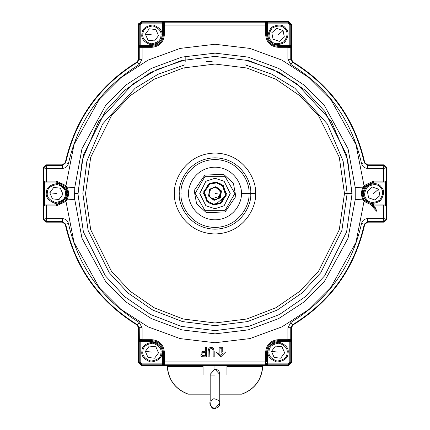 <?xml version="1.0" encoding="UTF-8"?>
<svg xmlns="http://www.w3.org/2000/svg" width="430" height="430" viewBox="0 0 430 430"><rect width="100%" height="100%" fill="white"/><g stroke="black" fill="none" stroke-linecap="round" stroke-linejoin="round"><path stroke-width="0.64" d="M167.249 366.742L167.533 366.457L167.249 366.742M187.851 394.073C175.381 389.193 168.512 380.082 167.249 366.752C168.512 380.082 175.381 389.193 187.851 394.073L188.125 394.073L187.851 394.073M203.057 366.457L167.533 366.457L167.399 366.752L203.057 366.752L167.399 366.752C168.662 380.292 175.666 389.429 188.415 394.165L210.162 394.165L188.125 394.073M262.467 366.457L262.751 366.752C261.488 380.082 254.619 389.193 242.149 394.073L241.875 394.073L242.149 394.073C254.619 389.193 261.488 380.082 262.751 366.752L262.467 366.457M241.585 394.165L219.837 394.165L241.585 394.165C254.334 389.429 261.338 380.292 262.601 366.752L226.943 366.752L262.601 366.752L262.311 366.457L226.943 366.457M215 208.744L205.852 205.696L199.756 193.5L205.852 181.304L215 178.256L224.148 181.304L230.244 193.5L224.148 205.696L215 208.744L215 210.705L224.933 210.705L234.866 193.5L224.933 176.295L205.067 176.295L195.134 193.5L205.067 210.705L215 210.705L215 208.744L224.148 205.696L230.244 193.5L224.148 181.304L215 178.256L205.852 181.304L199.756 193.5L205.852 205.696L215 208.744M215 182.035L221.88 184.325L226.465 193.5L221.88 202.675L215 204.965L208.12 202.675L203.535 193.5L208.12 184.325L215 182.035L208.12 184.325L203.535 193.5L208.12 202.675L215 204.965L226.352 195.129L223.396 185.69L216.752 182.169M195.134 193.5L205.067 176.295L224.933 176.295L234.866 193.5L224.933 210.705L205.067 210.705L195.134 193.5M224.621 210.705L224.933 210.705M233.431 183.384L223.675 174.354L204.884 175.069L194.188 190.533L196.569 203.616L206.325 212.646L225.116 211.931L235.812 196.467L233.431 183.384L235.812 196.467L225.116 211.931L206.325 212.646L196.569 203.616L194.188 190.533L204.884 175.069L223.675 174.354L233.431 183.384L223.675 174.354L204.884 175.069L194.188 190.533L196.569 203.616L206.325 212.646L225.116 211.931L235.812 196.467L233.431 183.384M212.635 199.294L212.78 199.047L210.146 196.983L209.942 197.182L212.635 199.294L214.027 200.38L214.07 200.057L212.78 199.047L212.635 199.294L208.862 195.972L208.55 196.096L209.942 197.182L208.55 196.096L208.862 195.972L209.087 194.349L208.797 194.349L208.55 196.096L208.797 194.349L209.087 194.349L209.555 191.038L209.281 190.958L208.797 194.349L209.528 189.216L211.162 188.555L211.307 188.808L214.409 187.555L214.339 187.276L211.162 188.555L215.973 186.62L215.93 186.942L217.22 187.953L217.365 187.706L221.138 191.027L220.445 195.962L220.719 196.042L221.203 192.651L220.912 192.651L221.203 192.651L221.45 190.904L221.138 191.027L221.45 190.904L220.058 189.818L221.45 190.904L220.472 197.784L214.027 200.38L212.635 199.294M213.5 204.094L207.443 201.079L204.406 192L209.84 184.121L216.5 182.906L222.557 185.921L225.594 195L220.16 202.879L213.5 204.094L213.393 204.852L220.525 203.546L226.352 195.107L223.1 185.384L216.607 182.148L209.475 183.454L203.648 191.893L206.9 201.616L213.393 204.852L213.5 204.094L220.16 202.879L225.594 195L222.557 185.921L216.5 182.906L209.84 184.121L204.406 192L207.443 201.079L213.5 204.094M209.84 196.505L209.087 194.349L208.862 195.972L212.78 199.047L215.591 199.445L212.78 199.047L214.07 200.057L220.214 197.58L221.138 191.027L215.93 186.942L214.409 187.555L217.22 187.953L214.409 187.555L209.786 189.42L209.104 192.549M220.912 194.338L215 193.5L220.912 194.338M220.16 190.495L220.912 192.651L217.139 187.921M215.554 187.555L214.72 187.534M214.516 187.55L213.043 187.856M210.877 189.178L209.657 190.829M209.555 191.038L211.307 188.808L209.27 191.812M209.087 194.349L210.146 196.983L209.087 194.349L209.087 192.661M210.56 197.494L211.055 197.983M211.522 198.359L212.861 199.079M214.446 199.445L215.279 199.466M215.484 199.45L216.956 199.144M219.123 197.822L220.343 196.171M218.693 198.192L220.445 195.962L212.167 198.757M220.912 192.651L219.854 190.017M209.104 192.543L209.163 192.226M212.458 188.098L213.087 187.84M214.409 187.555L218.408 188.593M213.393 204.852L206.9 201.616L203.648 191.893L209.475 183.454L216.607 182.148L223.1 185.384L226.352 195.107L220.525 203.546L213.393 204.852M219.735 374.396L214.952 369.123C218.338 369.569 219.924 371.547 219.708 375.057L219.768 403.447C220.047 401.48 218.456 399.981 215 398.943L215 375.057L215 398.943C209.329 397.245 209.329 410.198 215 408.5L219.768 403.378L215 408.5C209.329 410.198 209.329 397.245 215 398.943L215 375.057L210.291 375.057M210.179 374.406L214.952 369.123L214.952 365.5L214.952 369.123L210.179 374.32L210.184 400.9C209.157 404.705 210.759 407.242 215 408.5L217.988 407.452L219.413 405.56L219.784 403.711L219.827 375.057M271.486 351.38L278.065 352.122L271.486 351.38L274.136 357.448L280.715 358.19L284.649 352.863L281.999 346.795L275.42 346.053L271.486 351.38L275.42 346.053L281.999 346.795L284.649 352.863L280.715 358.19L274.136 357.448L271.486 351.38M269.094 351.111C268.105 355.298 270.76 358.625 277.054 361.098C283.746 360.087 287.073 357.432 287.041 353.132C288.03 348.945 285.375 345.618 279.075 343.151C272.389 344.156 269.062 346.811 269.094 351.111C269.062 346.811 272.389 344.156 279.075 343.151C285.375 345.618 288.03 348.945 287.041 353.132C287.073 357.432 283.746 360.087 277.054 361.098C270.76 358.625 268.105 355.298 269.094 351.111L268.094 350.998C266.998 355.648 269.949 359.346 276.947 362.092C284.375 360.969 288.073 358.023 288.036 353.245C289.132 348.596 286.187 344.898 279.188 342.151C271.76 343.274 268.062 346.225 268.094 350.998L269.094 351.111M268.094 350.998C268.062 346.225 271.76 343.274 279.188 342.151C286.187 344.898 289.132 348.596 288.036 353.245C288.073 358.023 284.375 360.969 276.947 362.092C269.949 359.346 266.998 355.648 268.094 350.998M145.351 351.38L151.935 352.122L145.351 351.38L148.001 357.448L154.58 358.19L158.514 352.863L155.864 346.795L149.285 346.053L145.351 351.38L149.285 346.053L155.864 346.795L158.514 352.863L154.58 358.19L148.001 357.448L145.351 351.38M142.959 351.111C141.97 355.298 144.625 358.625 150.925 361.098C157.611 360.087 160.938 357.432 160.906 353.132C161.895 348.945 159.24 345.618 152.946 343.151C146.254 344.156 142.927 346.811 142.959 351.111C142.927 346.811 146.254 344.156 152.946 343.151C159.24 345.618 161.895 348.945 160.906 353.132C160.938 357.432 157.611 360.087 150.925 361.098C144.625 358.625 141.97 355.298 142.959 351.111L141.964 350.998C140.868 355.648 143.814 359.346 150.812 362.092C158.24 360.969 161.938 358.023 161.906 353.245C163.002 348.596 160.051 344.898 153.053 342.151C145.625 343.274 141.927 346.225 141.964 350.998L142.959 351.111M141.964 350.998C141.927 346.225 145.625 343.274 153.053 342.151C160.051 344.898 163.002 348.596 161.906 353.245C161.938 358.023 158.24 360.969 150.812 362.092C143.814 359.346 140.868 355.648 141.964 350.998M49.799 192.758L56.378 193.5L49.799 192.758L52.444 198.827L59.028 199.568L62.957 194.242L60.307 188.173L53.728 187.432L49.799 192.758L53.728 187.432L60.307 188.173L62.957 194.242L59.028 199.568L52.444 198.827L49.799 192.758M47.402 192.489C46.418 196.677 49.074 200.004 55.368 202.471C62.054 201.466 65.382 198.81 65.349 194.51C66.338 190.323 63.683 186.996 57.389 184.529C50.697 185.534 47.37 188.189 47.402 192.489C47.37 188.189 50.697 185.534 57.389 184.529C63.683 186.996 66.338 190.323 65.349 194.51C65.382 198.81 62.054 201.466 55.368 202.471C49.074 200.004 46.418 196.677 47.402 192.489L46.408 192.377C45.311 197.026 48.262 200.724 55.255 203.471C62.689 202.347 66.387 199.402 66.349 194.623C67.445 189.974 64.495 186.276 57.502 183.529C50.068 184.653 46.37 187.598 46.408 192.377L47.402 192.489M46.408 192.377C46.37 187.598 50.068 184.653 57.502 183.529C64.495 186.276 67.445 189.974 66.349 194.623C66.387 199.402 62.689 202.347 55.255 203.471C48.262 200.724 45.311 197.026 46.408 192.377M145.351 34.137L151.935 34.878L145.351 34.137L148.001 40.205L154.58 40.947L158.514 35.62L155.864 29.552L149.285 28.81L145.351 34.137L149.285 28.81L155.864 29.552L158.514 35.62L154.58 40.947L148.001 40.205L145.351 34.137M142.959 33.868C141.97 38.055 144.625 41.382 150.925 43.849C157.611 42.844 160.938 40.189 160.906 35.889C161.895 31.702 159.24 28.375 152.946 25.902C146.254 26.913 142.927 29.568 142.959 33.868C142.927 29.568 146.254 26.913 152.946 25.902C159.24 28.375 161.895 31.702 160.906 35.889C160.938 40.189 157.611 42.844 150.925 43.849C144.625 41.382 141.97 38.055 142.959 33.868L141.964 33.755C140.868 38.404 143.814 42.102 150.812 44.849C158.24 43.726 161.938 40.775 161.906 36.002C163.002 31.352 160.051 27.654 153.053 24.908C145.625 26.031 141.927 28.977 141.964 33.755L142.959 33.868M141.964 33.755C141.927 28.977 145.625 26.031 153.053 24.908C160.051 27.654 163.002 31.352 161.906 36.002C161.938 40.775 158.24 43.726 150.812 44.849C143.814 42.102 140.868 38.404 141.964 33.755M283.064 30.53L278.065 34.878L283.064 30.53L276.802 28.38L271.803 32.723L273.072 39.227L279.333 41.377L284.327 37.028L283.064 30.53L284.327 37.028L279.333 41.377L273.072 39.227L271.803 32.723L276.802 28.38L283.064 30.53M284.88 28.95C282.462 25.392 278.215 25.096 272.136 28.068C268.358 33.674 268.067 37.921 271.255 40.807C273.668 44.365 277.92 44.655 283.993 41.688C287.772 36.077 288.068 31.831 284.88 28.95C288.068 31.831 287.772 36.077 283.993 41.688C277.92 44.655 273.668 44.365 271.255 40.807C268.067 37.921 268.358 33.674 272.136 28.068C278.215 25.096 282.462 25.392 284.88 28.95L285.633 28.289C282.951 24.338 278.231 24.01 271.481 27.31C267.283 33.54 266.955 38.259 270.497 41.463C273.184 45.419 277.898 45.747 284.655 42.446C288.852 36.211 289.18 31.492 285.633 28.289L284.88 28.95M285.633 28.289C289.18 31.492 288.852 36.211 284.655 42.446C277.898 45.747 273.184 45.419 270.497 41.463C266.955 38.259 267.283 33.54 271.481 27.31C278.231 24.01 282.951 24.338 285.633 28.289M378.615 189.152L373.622 193.5L378.615 189.152L372.353 187.002L367.36 191.35L368.628 197.848L374.89 199.998L379.883 195.65L378.615 189.152L379.883 195.65L374.89 199.998L368.628 197.848L367.36 191.35L372.353 187.002L378.615 189.152M380.432 187.571C378.018 184.013 373.772 183.718 367.693 186.69C363.914 192.296 363.619 196.542 366.812 199.429C369.225 202.987 373.471 203.282 379.55 200.31C383.329 194.704 383.625 190.458 380.432 187.571C383.625 190.458 383.329 194.704 379.55 200.31C373.471 203.282 369.225 202.987 366.812 199.429C363.619 196.542 363.914 192.296 367.693 186.69C373.772 183.718 378.018 184.013 380.432 187.571L381.19 186.916C378.507 182.96 373.788 182.632 367.037 185.932C362.839 192.167 362.512 196.881 366.054 200.084C368.736 204.04 373.455 204.368 380.211 201.068C384.409 194.833 384.737 190.119 381.19 186.916L380.432 187.571M381.19 186.916C384.737 190.119 384.409 194.833 380.211 201.068C373.455 204.368 368.736 204.04 366.054 200.084C362.512 196.881 362.839 192.167 367.037 185.932C373.788 182.632 378.507 182.96 381.19 186.916M220.52 193.5L217.757 198.278L220.52 193.5M179.262 365.5L179.262 365.785L179.262 365.5M184.9 67.575L184.9 69.278L184.9 67.575M226.943 366.263L258 366.263L257.522 365.785L226.943 365.785M203.057 365.785L172.478 365.785L172 366.263L203.057 366.263M362.614 190.297L362.157 193.5L363.113 193.5C363.78 187.163 367.285 183.658 373.622 182.986L373.622 182.035L363.758 187.652M363.425 188.259L362.64 190.205M386.328 182.976L385.371 182.976L385.371 204.024L386.312 206.104L386.312 219.064L386.221 205.922L383.442 205.922L383.442 218.612L367.58 218.612C364.409 218.843 362.388 220.493 361.522 223.552C351.874 266.406 328.348 299.344 290.933 322.366L287.89 327.692L287.89 339.7L278.065 339.7C270.577 340.49 266.433 344.629 265.643 352.122L265.466 364.812L164.534 364.812L265.466 364.812L265.643 361.942L164.357 361.942L164.357 352.122L163.4 352.122L164.357 352.122C163.567 344.629 159.423 340.49 151.935 339.7L151.935 340.657L151.935 339.7L142.11 339.7L142.11 340.657L140.459 340.657L151.935 340.657C158.847 341.382 162.669 345.209 163.4 352.122L163.4 363.597L163.4 352.122C162.669 345.209 158.847 341.382 151.935 340.657L142.11 340.657L142.11 339.7L139.336 339.7L139.245 327.692L139.25 339.609L142.11 339.7L142.11 327.692L139.067 322.366C101.652 299.344 78.126 266.406 68.478 223.552C67.612 220.493 65.591 218.843 62.42 218.612L46.558 218.612L46.558 205.922L46.558 218.612L62.42 218.612C65.591 218.843 67.612 220.493 68.478 223.552C78.126 266.406 101.652 299.344 139.067 322.366L142.11 327.692L142.11 339.7L151.935 339.7C159.423 340.49 163.567 344.629 164.357 352.122L164.357 361.942L265.643 361.942L265.643 352.122C266.433 344.629 270.577 340.49 278.065 339.7L287.89 339.7L287.89 327.692L290.933 322.366C328.348 299.344 351.874 266.406 361.522 223.552C362.388 220.493 364.409 218.843 367.58 218.612L383.442 218.612L383.442 205.922L373.622 205.922L364.022 201.385L355.975 242.445L330.557 287.928L309.235 309.213L282.005 326.843L249.894 338.593L215 342.731L180.105 338.593L147.995 326.843L120.766 309.213L99.443 287.928L74.025 242.445L65.978 201.385L56.378 205.922L43.758 206.034L44.629 204.024L44.629 182.976L44.629 204.024L56.378 204.013C61.345 204.61 64.849 201.106 66.886 193.5C64.849 185.894 61.345 182.39 56.378 182.986L44.629 182.976L43.688 180.896L43.688 167.936L43.779 181.078L46.558 181.078L46.558 182.035L56.378 182.035L67.542 190.888L65.236 186.222L56.378 182.035L44.903 182.035L46.558 182.035L46.558 181.078L56.378 181.078L65.978 185.615L74.025 144.555L99.443 99.072L120.766 77.787L147.995 60.157L180.105 48.407L215 44.268L249.894 48.407L282.005 60.157L309.235 77.787L330.557 99.072L355.975 144.555L364.022 185.615L373.622 181.078L383.442 181.078L383.442 168.388L367.58 168.388C364.409 168.157 362.388 166.507 361.522 163.448C351.874 120.594 328.348 87.656 290.933 64.634L287.89 59.308L287.89 47.3L278.065 47.3C270.577 46.51 266.433 42.371 265.643 34.878L265.643 25.058L164.357 25.058L164.357 34.878C163.567 42.371 159.423 46.51 151.935 47.3L142.11 47.3L142.11 59.308L139.067 64.634C101.652 87.656 78.126 120.594 68.478 163.448C67.612 166.507 65.591 168.157 62.42 168.388L46.558 168.388L46.558 181.078L46.558 168.388L43.236 167.936L43.236 219.064L43.688 219.064L43.688 206.104L43.688 219.064L43.236 219.064L46.107 221.928L62.42 221.928L62.42 221.477L46.107 221.477L46.107 221.928L46.107 221.477L43.688 219.064L46.107 221.477L62.42 221.477L62.42 221.928L65.231 224.218C75.089 268.024 99.142 301.693 137.385 325.22L137.611 324.833C99.481 301.371 75.503 267.804 65.672 224.127L65.231 224.218L65.672 224.127L62.42 221.477L65.672 224.127C75.503 267.804 99.481 301.371 137.611 324.833L137.385 325.22L138.793 327.692L138.793 362.393L139.229 362.393L139.229 341.597L139.229 362.393L138.793 362.393L141.663 365.263L288.337 365.263L288.337 364.828L267.541 364.828L288.337 364.828L288.337 365.263L291.207 362.393L291.207 327.692L290.755 327.692L290.771 362.393L291.207 362.393L290.771 362.393L288.337 364.828L290.771 362.393L290.771 341.597L278.065 341.613C271.728 342.28 268.223 345.785 267.557 352.122L267.541 363.871L288.337 363.871L289.815 362.393L289.815 341.597L290.755 339.517L290.755 327.692L291.207 327.692L292.615 325.22C330.858 301.693 354.911 268.024 364.769 224.218L364.328 224.127C354.497 267.804 330.519 301.371 292.389 324.833L292.615 325.22L292.389 324.833L290.755 327.692L292.389 324.833C330.519 301.371 354.497 267.804 364.328 224.127L364.769 224.218L367.58 221.928L383.893 221.928L383.893 221.477L367.58 221.477L367.58 221.928L367.58 221.477L364.328 224.127L367.58 221.477L383.893 221.477L383.893 221.928L386.763 219.064L386.763 167.936L386.312 167.936L386.312 180.896L386.312 167.936L386.763 167.936L383.893 165.072L367.58 165.072L367.58 165.523L383.893 165.523L383.893 165.072L383.893 165.523L386.312 167.936L383.893 165.523L367.58 165.523L367.58 165.072L364.769 162.782C354.911 118.976 330.858 85.307 292.615 61.78L292.389 62.167C330.519 85.629 354.497 119.196 364.328 162.873L364.769 162.782L364.328 162.873L367.58 165.523L364.328 162.873C354.497 119.196 330.519 85.629 292.389 62.167L292.615 61.78L291.207 59.308L291.207 24.607L290.771 24.607L290.771 45.403L289.815 45.403L289.815 24.607L288.337 23.129L267.541 23.129L267.557 34.878C268.223 41.215 271.728 44.72 278.065 45.386L289.815 45.403L290.685 47.407L287.89 47.3L287.89 59.308L291.207 59.308L290.755 59.308L292.389 62.167L290.755 59.308L290.755 47.483L290.755 59.308L287.89 59.308L290.933 64.634L292.389 62.167L290.933 64.634C328.348 87.656 351.874 120.594 361.522 163.448L364.328 162.873L361.522 163.448C362.388 166.507 364.409 168.157 367.58 168.388L367.58 165.523L367.58 168.388L383.442 168.388L383.893 165.523L383.442 168.388L386.312 167.936L383.442 168.388L383.442 181.078L386.312 180.896L385.371 182.976L373.622 182.986C367.285 183.658 363.78 187.163 363.113 193.5C363.78 199.837 367.285 203.342 373.622 204.013L385.371 204.024L385.371 182.976L386.328 182.976L386.328 204.024L386.307 181.095M56.378 182.035L56.378 181.078L56.378 182.035L65.236 186.222L66.241 187.657L67.843 193.5L66.241 187.657L65.236 186.222L65.978 185.615L66.951 187.163C69.015 191.393 69.015 195.618 66.951 199.837L74.761 199.504L81.963 238.268L105.613 281.467L125.668 301.769L151.403 318.635L181.852 329.896L215 333.868L248.148 329.896L278.597 318.635L304.333 301.769L324.387 281.467L348.037 238.268L355.239 199.504L355.239 187.496L348.037 148.732L324.387 105.533L304.333 85.231L278.597 68.365L248.148 57.104L215 53.132L181.852 57.104L151.403 68.365L125.668 85.231L105.613 105.533L81.963 148.732L74.761 187.496L74.761 199.504L74.616 193.5L77.9 193.5L74.616 193.5L74.761 187.496L66.951 187.163L74.761 187.496L81.963 148.732L105.613 105.533L125.668 85.231L151.403 68.365L181.852 57.104L215 53.132L248.148 57.104L278.597 68.365L304.333 85.231L324.387 105.533L348.037 148.732L355.239 187.496L363.049 187.163L364.022 185.615L355.975 144.555L330.557 99.072L309.235 77.787L282.005 60.157L249.894 48.407L215 44.268L180.105 48.407L147.995 60.157L120.766 77.787L99.443 99.072L74.025 144.555L65.978 185.615L56.378 181.078L43.779 181.078L44.903 182.035L44.903 182.986L56.378 182.986C61.345 182.39 64.849 185.894 66.886 193.5C64.849 201.106 61.345 204.61 56.378 204.013L44.903 204.013L44.903 204.965L56.378 204.965L65.236 200.778L66.241 199.343L67.843 193.5L67.897 197.494M65.231 162.782L65.672 162.873C75.503 119.196 99.481 85.629 137.611 62.167L137.385 61.78C99.142 85.307 75.089 118.976 65.231 162.782L62.42 165.072L46.107 165.072L46.107 165.523L62.42 165.523L62.42 165.072L62.42 165.523L65.672 162.873L65.231 162.782C75.089 118.976 99.142 85.307 137.385 61.78L137.611 62.167L139.245 59.308L139.245 47.483L139.245 59.308L138.793 59.308L139.245 59.308L137.611 62.167C99.481 85.629 75.503 119.196 65.672 162.873L62.42 165.523L46.107 165.523L46.107 165.072L43.236 167.936L43.688 167.936L46.107 165.523L43.688 167.936L46.558 168.388L46.107 165.523L46.558 168.388L62.42 168.388L62.42 165.523L62.42 168.388C65.591 168.157 67.612 166.507 68.478 163.448L65.672 162.873L68.478 163.448C78.126 120.594 101.652 87.656 139.067 64.634L137.611 62.167L139.067 64.634L142.11 59.308L139.245 59.308L142.11 59.308L142.11 47.3L139.336 47.3L151.935 47.3C159.423 46.51 163.567 42.371 164.357 34.878L164.357 25.058L265.643 25.058L265.466 22.188L164.534 22.188L265.466 22.188L267.541 23.129L288.337 23.129L289.815 24.607L289.815 45.403L290.771 45.403L290.771 24.607L291.207 24.607L288.337 21.736L141.663 21.736L141.663 22.172L162.459 22.172L141.663 22.172L141.663 21.736L138.793 24.607L138.793 59.308L137.385 61.78L138.793 59.308L138.793 24.607L139.229 24.607L138.793 24.607L141.663 21.736L288.337 21.736L288.337 22.172L288.337 21.736L291.207 24.607L291.207 59.308L292.615 61.78C330.858 85.307 354.911 118.976 364.769 162.782L367.58 165.072L383.893 165.072L386.763 167.936L386.763 219.064L386.312 219.064L386.763 219.064L383.893 221.928L367.58 221.928L364.769 224.218C354.911 268.024 330.858 301.693 292.615 325.22L291.207 327.692L291.207 362.393L288.337 365.263L141.663 365.263L141.663 364.828L141.663 365.263L138.793 362.393L138.793 327.692L139.245 327.692L138.793 327.692L137.385 325.22C99.142 301.693 75.089 268.024 65.231 224.218L62.42 221.928L46.107 221.928L43.236 219.064L43.236 167.936L46.107 165.072L62.42 165.072L65.231 162.782M43.672 182.976L43.672 204.024L43.672 182.976L44.629 182.976L43.672 182.976L43.688 180.896M163.045 364.828L141.663 364.828L139.229 362.393L141.663 364.828L162.459 364.828L162.443 352.122C161.777 345.785 158.272 342.28 151.935 341.613L140.185 341.597L140.185 362.393L141.663 363.871L162.459 363.871L164.464 364.742L162.459 363.871L141.663 363.871L141.663 364.828L141.663 363.871L140.185 362.393L139.229 362.393L140.185 362.393L140.185 341.597L140.459 341.613L140.459 340.657L139.336 339.7L140.459 340.657L140.459 341.613L151.935 341.613L151.935 340.657L151.935 341.613C158.272 342.28 161.777 345.785 162.443 352.122L163.4 352.122L162.443 352.122L162.443 363.597L163.4 363.597L164.357 364.721L164.357 361.942L164.357 364.721L163.4 363.597L162.443 363.597L162.459 364.828L164.341 364.807M267.541 22.172L288.337 22.172L290.771 24.607L289.815 24.607L290.771 24.607L288.337 22.172L288.337 23.129L288.337 22.172L267.541 22.172L267.541 23.129L267.541 22.172L265.659 22.193M163.4 34.878L162.443 34.878C161.777 41.215 158.272 44.72 151.935 45.386L139.229 45.403L139.229 45.989L139.229 24.607L141.663 22.172L139.229 24.607L139.229 45.403L151.935 45.386C158.272 44.72 161.777 41.215 162.443 34.878L162.459 23.129L141.663 23.129L140.185 24.607L140.185 45.403L139.315 47.407L140.185 45.403L140.185 24.607L139.229 24.607L140.185 24.607L141.663 23.129L141.663 22.172L141.663 23.129L162.459 23.129L162.459 22.172L162.459 23.129L164.464 22.258L164.357 25.058L164.357 22.279L163.4 23.403L163.4 25.058L163.4 23.403L162.443 23.403L162.443 34.878L163.4 34.878L163.4 25.058L164.357 25.058L163.4 25.058L163.4 34.878L164.357 34.878L163.4 34.878C162.669 41.791 158.847 45.618 151.935 46.343L151.935 47.3L151.935 46.343L142.11 46.343L151.935 46.343L151.935 45.386L151.935 46.343M352.1 193.5L346.612 231.888L324.677 275.759L305.149 296.791L279.516 314.47L248.75 326.381L215 330.6L181.25 326.381L150.484 314.47L124.85 296.791L105.323 275.759L83.388 231.888L77.9 193.5L83.388 155.112L105.323 111.241L124.85 90.209L150.484 72.53L181.25 60.619L215 56.4L248.75 60.619L279.516 72.53L305.149 90.209L324.677 111.241L346.612 155.112L352.1 193.5L344.473 193.5L339.291 157.246L318.576 115.815L300.135 95.954L275.926 79.26L246.868 68.01L215 64.027L183.132 68.01L154.074 79.26L129.865 95.954L111.424 115.815L90.708 157.246L85.527 193.5L90.708 229.754L111.424 271.185L129.865 291.046L154.074 307.74L183.132 318.99L215 322.973L246.868 318.99L275.926 307.74L300.135 291.046L318.576 271.185L339.291 229.754L344.473 193.5L339.291 229.754L318.576 271.185L300.135 291.046L275.926 307.74L246.868 318.99L215 322.973L183.132 318.99L154.074 307.74L129.865 291.046L111.424 271.185L90.708 229.754L85.527 193.5L90.708 157.246L111.424 115.815L129.865 95.954L154.074 79.26L183.132 68.01L215 64.027L246.868 68.01L275.926 79.26L300.135 95.954L318.576 115.815L339.291 157.246L344.473 193.5L352.1 193.5L346.612 155.112L324.677 111.241L305.149 90.209L279.516 72.53L248.75 60.619L215 56.4L181.25 60.619L150.484 72.53L124.85 90.209L105.323 111.241L83.388 155.112L77.9 193.5L83.388 231.888L105.323 275.759L124.85 296.791L150.484 314.47L181.25 326.381L215 330.6L248.75 326.381L279.516 314.47L305.149 296.791L324.677 275.759L346.612 231.888L352.1 193.5M255.441 193.5C257.065 205.33 244.933 233.388 215 233.941C185.067 233.388 172.935 205.33 174.558 193.5C172.935 181.67 185.067 153.612 215 153.058C244.933 153.612 257.065 181.67 255.441 193.5C257.065 181.67 244.933 153.612 215 153.058C185.067 153.612 172.935 181.67 174.558 193.5C172.935 205.33 185.067 233.388 215 233.941C244.933 233.388 257.065 205.33 255.441 193.5L250.674 193.5C252.109 183.067 241.402 158.315 215 157.826C188.598 158.315 177.891 183.067 179.326 193.5C177.891 203.933 188.598 228.685 215 229.174C241.402 228.685 252.109 203.933 250.674 193.5L248.943 193.5C250.308 203.428 240.123 226.981 215 227.443C189.877 226.981 179.692 203.428 181.057 193.5C179.692 183.572 189.877 160.019 215 159.557C240.123 160.019 250.308 183.572 248.943 193.5L250.674 193.5C252.109 203.933 241.402 228.685 215 229.174C188.598 228.685 177.891 203.933 179.326 193.5C177.891 183.067 188.598 158.315 215 157.826C241.402 158.315 252.109 183.067 250.674 193.5L255.441 193.5M241.316 193.5C242.375 185.803 234.479 167.544 215 167.184C195.521 167.544 187.625 185.803 188.684 193.5C187.625 201.197 195.521 219.456 215 219.816C234.479 219.456 242.375 201.197 241.316 193.5C242.375 201.197 234.479 219.456 215 219.816C195.521 219.456 187.625 201.197 188.684 193.5C187.625 185.803 195.521 167.544 215 167.184C234.479 167.544 242.375 185.803 241.316 193.5L248.943 193.5C250.308 183.572 240.123 160.019 215 159.557C189.877 160.019 179.692 183.572 181.057 193.5C179.692 203.428 189.877 226.981 215 227.443C240.123 226.981 250.308 203.428 248.943 193.5L241.316 193.5C242.375 185.803 234.479 167.544 215 167.184C195.521 167.544 187.625 185.803 188.684 193.5C187.625 201.197 195.521 219.456 215 219.816C234.479 219.456 242.375 201.197 241.316 193.5M386.312 219.064L383.893 221.477L386.312 219.064L383.442 218.612L386.312 219.064M139.245 327.692L137.611 324.833L139.245 327.692L142.11 327.692L139.245 327.692M218.37 352.987L220.843 355.459L223.315 352.987L220.843 355.459L218.37 352.987L219.886 352.987L219.886 348.214L221.799 348.214L219.886 348.214L221.799 348.214L221.799 352.987L223.315 352.987M362.103 197.494L362.157 193.5L363.113 193.5C363.78 199.837 367.285 203.342 373.622 204.013L373.622 204.965L385.097 204.965L383.442 204.965L383.442 205.922L386.221 205.922L385.097 204.965L385.097 204.013L373.622 204.013L373.622 205.922L383.442 205.922L383.442 204.965L373.622 204.965L364.764 200.778L364.022 201.385L363.049 199.837L355.239 199.504L348.037 238.268L324.387 281.467L304.333 301.769L278.597 318.635L248.148 329.896L215 333.868L181.852 329.896L151.403 318.635L125.668 301.769L105.613 281.467L81.963 238.268L74.761 199.504L66.951 199.837L65.978 201.385L74.025 242.445L99.443 287.928L120.766 309.213L147.995 326.843L180.105 338.593L215 342.731L249.894 338.593L282.005 326.843L309.235 309.213L330.557 287.928L355.975 242.445L364.022 201.385L373.622 205.922L373.622 204.965M67.44 196.526L65.236 200.778L66.241 199.343L66.951 199.837L66.241 199.343L67.832 193.968M67.806 194.451L67.773 194.785M140.459 46.343L142.11 46.343L142.11 47.3L142.11 46.343L140.459 46.343L139.336 47.3L140.459 46.343L140.454 45.386L140.384 46.349M266.6 23.403L266.6 34.878C267.331 41.791 271.153 45.618 278.065 46.343L289.54 46.343L278.065 46.343C271.153 45.618 267.331 41.791 266.6 34.878L266.6 23.403L265.643 22.279L265.643 25.058L266.6 25.058L265.643 25.058L265.643 34.878L266.6 34.878L265.643 34.878C266.433 42.371 270.577 46.51 278.065 47.3L278.065 46.343L278.065 47.3L287.89 47.3L287.89 46.343L287.89 47.3L290.664 47.3L289.54 46.343L289.54 45.386L278.065 45.386C271.728 44.72 268.223 41.215 267.557 34.878L267.557 23.403L266.6 23.403M385.097 182.035L373.622 182.035L373.622 181.078L364.022 185.615L363.049 187.163L355.239 187.496L355.239 199.504L363.049 199.837C360.985 195.607 360.985 191.382 363.049 187.163C360.985 191.382 360.985 195.607 363.049 199.837L364.022 201.385L364.764 200.778L363.758 199.343L363.049 199.837L363.758 199.343C361.63 195.44 361.63 191.543 363.758 187.657L363.049 187.163L363.758 187.657L364.764 186.222L364.022 185.615L364.764 186.222L373.622 182.035L383.442 182.035L383.442 181.078L373.622 181.078L373.622 182.986L385.097 182.986L385.097 182.035L386.221 181.078L383.442 181.078L383.442 182.035L385.097 182.035M266.6 361.942L266.6 352.122L266.6 361.942L265.643 361.942L266.6 361.942M278.065 340.657C271.153 341.382 267.331 345.209 266.6 352.122C267.331 345.209 271.153 341.382 278.065 340.657L287.89 340.657L278.065 340.657L278.065 339.7L278.065 340.657M289.54 340.657L287.89 340.657L289.54 340.657L290.685 339.592L287.89 339.7L290.664 339.7L289.54 340.657L289.546 341.613L289.616 340.651M218.934 352.036L218.934 347.257L218.934 352.036L216.064 352.036L220.843 356.814L225.621 352.036L220.843 356.814M225.621 352.036L222.756 352.036L222.756 347.257L218.934 347.257M209.157 356.895L209.405 349.525L211.071 348.467L209.405 349.525L209.157 356.895L208.131 356.895L208.131 351.471L208.131 356.895M212.307 348.762L213.054 349.988L212.307 348.762L211.071 348.467L212.307 348.762L212.877 349.413L213.162 351.321L212.877 349.413L212.307 348.762M213.167 356.895L213.135 350.59L213.167 356.895L214.194 356.895L214.194 351.471L213.436 348.246C211.334 346.784 209.652 347.112 208.394 349.23L208.131 351.471L208.394 349.23M209.184 350.708L209.405 349.525L211.071 348.467L209.405 349.525L209.184 350.708M206.4 356.895L201.976 356.723L206.4 356.895L206.4 347.488L205.368 347.488L205.368 351.321L203.401 351.321L205.368 351.321M200.907 355.814L201.159 352.122L200.907 355.814L201.976 356.723M383.442 218.612L383.893 221.477L383.442 218.612M367.58 218.612L367.58 221.477L367.58 218.612M361.522 223.552L364.328 224.127L361.522 223.552M290.933 322.366L292.389 324.833L290.933 322.366M287.89 327.692L290.755 327.692L287.89 327.692M139.067 322.366L137.611 324.833L139.067 322.366M68.478 223.552L65.672 224.127L68.478 223.552M62.42 218.612L62.42 221.477L62.42 218.612M46.558 218.612L46.107 221.477L46.558 218.612L43.688 219.064L46.558 218.612M164.534 22.188L162.459 22.172M290.755 47.483L290.771 45.403M287.89 339.7L287.89 340.657L287.89 339.7M265.643 352.122L266.6 352.122L265.643 352.122M265.643 364.721L266.6 363.597L265.643 364.721M65.236 200.778L56.378 204.965L56.378 205.922L65.978 201.385L65.236 200.778L65.978 201.385L66.951 199.837C69.015 195.618 69.015 191.393 66.951 187.163L66.241 187.657L66.951 187.163L65.978 185.615L65.236 186.222M56.378 205.922L56.378 204.965L46.558 204.965L46.558 205.922L56.378 205.922M46.558 204.965L44.903 204.965L43.779 205.922L46.558 205.922L46.558 204.965M163.4 361.942L164.357 361.942L163.4 361.942M56.378 204.965L56.378 204.013L56.378 204.965L67.392 196.698M266.6 34.878L267.557 34.878L266.6 34.878M278.065 46.343L278.065 45.386L278.065 46.343M362.85 197.434L363.119 198.101M265.536 364.742L267.541 363.871L266.6 363.597L267.557 363.597L267.557 352.122L266.6 352.122L267.557 352.122C268.223 345.785 271.728 342.28 278.065 341.613L289.815 341.597L289.815 362.393L290.771 362.393L289.815 362.393L288.337 363.871L288.337 364.828L288.337 363.871L267.541 363.871L267.541 364.828L267.541 363.871L265.536 364.742M139.315 339.592L140.185 341.597L139.223 341.597L140.185 341.597L139.315 339.592M385.371 204.024L386.328 204.024L385.371 204.024M386.312 206.104L386.328 204.024M43.672 204.024L44.629 204.024L43.672 204.024L43.693 205.905M139.25 339.609L139.229 341.597M265.552 364.807L267.541 364.828M139.229 45.989L139.25 47.284M203.401 351.321L201.159 352.122M205.368 355.793L202.1 355.502L201.568 354.051L202.863 352.46L205.368 352.423L205.368 355.793L205.368 352.423L202.863 352.46L201.568 354.008L202.1 355.502L202.826 355.771L202.326 355.658L205.255 355.793M201.901 355.298L201.568 354.051L201.901 355.298M74.368 193.5L74.497 199.515M78.088 193.5L82.313 159.761L98.803 121.088L132.988 83.871L157.203 69.386L185.185 59.872M223.923 56.878L224.363 56.91M244.815 59.872L272.797 69.386L297.012 83.871L331.197 121.088L347.687 159.761L351.912 193.5M181.057 193.5C179.692 203.428 189.877 226.981 215 227.443C240.123 226.981 250.308 203.428 248.943 193.5C250.308 183.572 240.123 160.019 215 159.557C189.877 160.019 179.692 183.572 181.057 193.5M245.1 64.828L271.825 74.196L294.899 88.247L327.429 124.055L343.124 161.143L347.144 193.5L341.861 230.501L320.715 272.787L301.892 293.061L277.189 310.1L247.529 321.581L215 325.644L182.471 321.581L152.811 310.1L128.108 293.061L109.284 272.787L88.139 230.501L82.856 193.5L86.876 161.143L102.571 124.055L135.101 88.247L158.175 74.196L184.9 64.828M206.416 61.635L212.173 61.383M376.438 210.437L376.4 210.168M376.331 209.851L373.014 205.905M138.557 24.225L138.557 59.281L137.009 62.001C99.045 85.489 75.137 119.008 65.279 162.545L62.468 164.835L45.865 164.835L43 167.7L43 219.3L45.865 222.165L62.468 222.165L65.279 224.455C75.137 267.992 99.045 301.511 137.009 324.999L138.557 327.719L138.557 362.775L141.276 365.5L288.723 365.5L291.443 362.775L291.443 327.719L292.991 324.999C330.955 301.511 354.863 267.992 364.721 224.455L367.532 222.165L384.135 222.165L387 219.3L387 167.7L384.135 164.835L367.532 164.835L364.721 162.545C354.863 119.008 330.955 85.489 292.991 62.001L291.443 59.281L291.443 24.225L288.723 21.5L141.276 21.5L138.557 24.225L141.276 21.5L288.723 21.5L291.443 24.225L291.443 59.281L292.991 62.001C330.955 85.489 354.863 119.008 364.721 162.545L367.532 164.835L384.135 164.835L387 167.7L387 219.3L384.135 222.165L367.532 222.165L364.721 224.455C354.863 267.992 330.955 301.511 292.991 324.999L291.443 327.719L291.443 362.775L288.723 365.5L141.276 365.5L138.557 362.775L138.557 327.719L137.009 324.999C99.045 301.511 75.137 267.992 65.279 224.455L62.468 222.165L45.865 222.165L43 219.3L43 167.7L45.865 164.835L62.468 164.835L65.279 162.545C75.137 119.008 99.045 85.489 137.009 62.001L138.557 59.281L138.605 23.714M376.487 211.178L371.369 205.475M371.396 205.481L371.875 205.556M372.428 205.696L373.385 206.083M373.89 206.378L374.272 206.647M375.062 207.389L375.594 208.104M375.627 208.152L375.997 208.856M203.057 365.5L203.057 375.057M226.943 365.5L226.943 375.057M250.738 365.5L250.738 365.785M185.185 61.635L185.185 56.335M364.764 186.222L363.758 187.657C361.63 191.554 361.63 195.446 363.758 199.343L364.764 200.778M162.459 364.828L163.341 364.823M139.229 45.403L139.234 46.284"/></g></svg>

